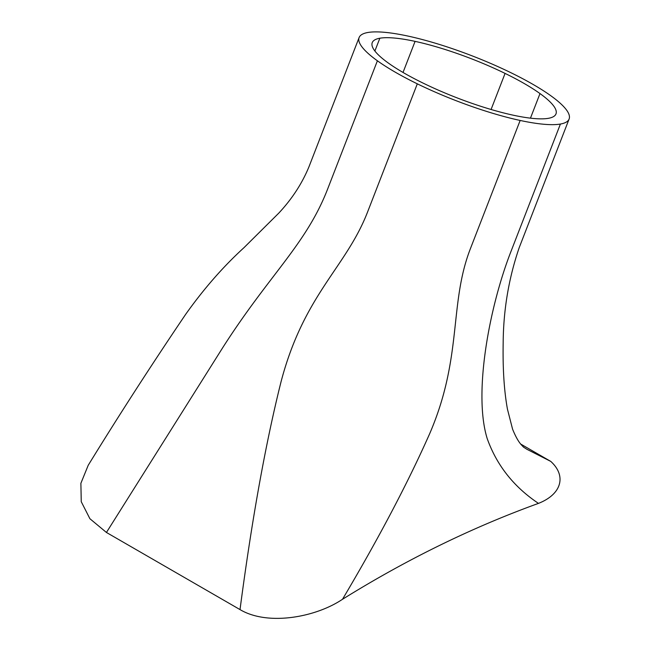 <?xml version="1.0" encoding="UTF-8"?>
<svg xmlns="http://www.w3.org/2000/svg" width="650" height="650" viewBox="0 0 650 650"><rect width="100%" height="100%" fill="white"/><g stroke="black" fill="none" stroke-linecap="round" stroke-linejoin="round"><path stroke-width="0.97" d="M403.024 72.451L415.082 41.373A98.548 20.824 -158.8 0 1 505.074 73.409A98.548 20.824 -158.8 0 1 539.996 93.576A98.548 20.824 -158.8 0 1 555.986 113.921A98.548 20.824 -158.8 0 1 548.381 118.324A98.548 20.824 -158.8 0 1 513.151 115.18A98.548 20.824 -158.8 0 1 423.158 83.135A98.548 20.824 -158.8 0 1 388.237 62.977A98.548 20.824 -158.8 0 1 372.247 42.624A98.548 20.824 -158.8 0 1 379.852 38.22A98.548 20.824 -158.8 0 1 415.082 41.373M374.887 51.009L379.852 38.22M510.924 72.719A112.621 23.798 21.2 0 0 408.078 36.099A112.621 23.798 21.2 0 0 367.819 32.5A112.621 23.798 21.2 0 0 359.117 37.538A112.621 23.798 21.2 0 0 377.398 60.791A112.621 23.798 21.2 0 0 417.308 83.834A112.621 23.798 21.2 0 0 520.154 120.453A112.621 23.798 21.2 0 0 560.414 124.044A112.621 23.798 21.2 0 0 569.116 119.015A112.621 23.798 21.2 0 0 550.842 95.761A112.621 23.798 21.2 0 0 510.924 72.719M520.154 120.453L470.381 248.731C448.882 304.143 462.702 356.956 429.715 433.599C407.786 483.072 378.714 538.298 342.509 599.276C406.64 559.414 471.965 527.451 538.476 503.384C562.055 494.065 566.491 475.621 550.745 461.394L520.707 444.056M538.476 503.384C513.89 486.964 496.811 465.416 487.256 438.734C473.184 393.908 489.149 307.734 510.64 252.33L560.414 124.044M342.509 599.276C315.778 617.313 267.792 626.178 240.021 609.594C251.875 519.504 265.574 443.454 281.117 381.461C304.168 294.182 346.036 267.516 367.534 212.111L417.308 83.834M359.117 37.538L309.051 166.571C302.177 183.373 292.077 198.892 278.769 213.135L244.034 247.618C223.275 266.541 203.824 288.771 185.681 314.308C151.612 364.674 119.129 414.993 88.221 465.27L80.884 483.291L81.25 501.702L89.903 518.724L106.438 532.464L240.021 609.594M530.457 118.154L539.996 93.576M491.075 109.492L505.074 73.409M550.745 461.394L526.841 449.256M106.438 532.464L222.69 347.726C269.661 274.154 306.126 244.481 327.624 189.069L377.398 60.791M526.996 449.345L523.486 447.102L521.259 444.73C518.416 441.602 515.523 436.426 512.59 429.203L507.479 409.313C504.132 391.056 502.702 368.94 503.173 342.964C503.392 309.92 508.755 278.102 519.261 247.504L569.116 119.015"/></g></svg>
